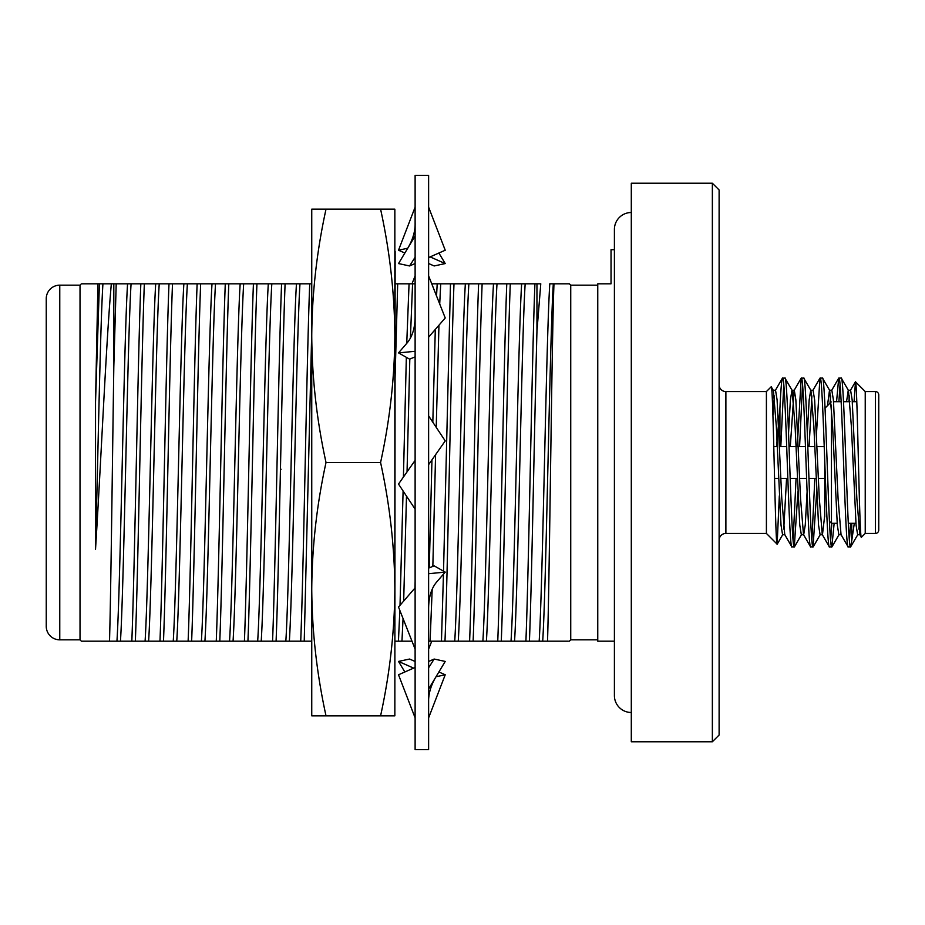 <?xml version="1.0" encoding="UTF-8"?>
<svg xmlns="http://www.w3.org/2000/svg" width="925" height="925" viewBox="0 0 925 925"><rect width="100%" height="100%" fill="white"/><g stroke="black" fill="none" stroke-linecap="round" stroke-linejoin="round"><path stroke-width="1.39" d="M774.572 478.375L778.572 478.375L774.572 478.375M780.92 478.375L787.857 478.375L780.92 478.375M790.204 478.375L797.338 478.375L790.204 478.375M799.686 478.375L806.623 478.375L799.686 478.375M808.97 478.375L816.104 478.375L808.97 478.375M824.707 478.375L818.452 478.375L824.707 478.375L824.707 459.968L824.707 516.543L824.707 459.968M773.763 446.625L777.197 446.625L773.763 446.625M779.544 446.625L786.678 446.625L779.544 446.625M789.025 446.625L795.962 446.625L789.025 446.625M798.31 446.625L805.444 446.625L798.31 446.625M807.791 446.625L814.728 446.625L807.791 446.625M817.076 446.625L824.21 446.625L817.076 446.625M394.848 335.833C394.57 293.607 389.818 251.38 380.58 209.154L394.848 209.154L394.848 335.833L395.137 251.38L394.848 715.846L380.58 715.846C389.807 673.689 394.559 631.463 394.848 589.167C394.57 546.918 389.807 504.692 380.58 462.5C389.818 420.274 394.57 378.047 394.848 335.833L394.848 589.167M311.748 379.528L311.748 673.62M311.471 283.813L311.748 251.38M326.016 715.846C316.789 673.689 312.037 631.463 311.748 589.167L311.748 715.846L380.58 715.846M326.016 462.5C316.778 420.274 312.026 378.047 311.748 335.833L311.748 589.167C312.037 546.918 316.789 504.692 326.016 462.5L380.58 462.5M326.016 209.154L311.748 209.154L311.748 335.833C312.026 293.607 316.778 251.38 326.016 209.154L380.58 209.154M311.748 266.562L311.471 261.278M428.622 175.38L428.622 749.62L415.117 749.62L415.117 175.38L428.622 175.38M415.117 649.119L398.513 607.031L415.117 587.849M428.622 608.823C428.645 597.122 431.408 588.092 436.912 581.721L445.226 572.113L434.16 565.846L428.622 568.123M445.226 572.113L428.622 573.697M415.117 717.846L398.513 674.776L415.117 667.445M428.622 689.032L445.226 661.433L434.16 659.039L428.622 661.479M434.16 659.039L428.622 667.757M438.889 671.978L445.226 674.776L428.622 717.846M445.226 674.776L436.01 676.765M413.625 668.104L398.513 661.433L409.578 659.039L415.117 661.479M404.849 671.978L398.513 661.433M431.755 641.187L428.622 649.119M415.117 275.881L411.983 283.813M430.113 256.896L445.226 263.567L438.889 253.022M445.226 263.567L434.16 265.961L428.622 263.521M404.849 253.022L398.513 250.224L407.74 248.235M415.117 207.154L398.513 250.224M428.622 257.555L445.226 250.224L428.622 207.154M415.117 235.968L398.513 263.567L409.578 265.961L415.117 257.243M409.578 265.961L415.117 263.521M428.622 337.151L445.226 317.969L428.622 275.881M415.117 316.177C415.094 327.878 412.342 336.908 406.827 343.279L398.513 352.887L409.578 359.154L415.117 356.877M415.117 351.303L398.513 352.887M428.622 464.627L445.226 440.924L428.622 415.88M415.117 460.373L398.513 484.076L415.117 509.12M712.366 183.231L719.118 189.983L719.118 735.017L712.366 741.769L712.366 183.231L631.301 183.231L631.301 741.769L712.366 741.769M878.75 394.94L878.75 530.06A3.376 3.376 0 0 1 875.374 533.436L875.374 391.564A3.376 3.376 0 0 1 878.75 394.94M719.118 540.188A6.752 6.752 0 0 1 725.882 533.436L766.409 533.436L777.139 544.166C775.243 548.097 773.254 380.834 771.196 386.789L773.381 390.408L776.318 426.367L781.012 525.076L782.573 534.754L784.92 534.754M719.118 384.812A6.752 6.752 0 0 0 725.882 391.564L725.882 533.436M46.25 626.329L46.25 298.671A13.517 13.517 0 0 1 59.767 285.166L59.767 639.834A13.517 13.517 0 0 1 46.25 626.329M725.882 391.564L766.409 391.564L766.409 533.436M766.409 391.564L771.196 386.789M797.917 491.707L794.298 546.952C791.176 552.121 788.042 372.879 784.92 378.047L782.411 378.186L775.347 390.408M807.109 491.707L805.247 525.076L803.686 534.754L801.339 534.754L799.778 525.076L795.084 426.367L792.147 390.408L784.92 378.047M794.298 546.952L791.8 546.814L784.735 534.592L781.787 498.633L777.104 399.924L775.532 390.246L773.196 390.246M791.962 546.952C788.84 552.121 785.695 372.879 782.573 378.047C781.741 378.429 780.862 388.604 779.925 408.584L779.925 446.625M851.728 523.307L851.728 540.824L850.595 546.952C847.473 552.121 844.34 372.879 841.218 378.047L838.709 378.186L836.558 401.693M859.984 534.754L857.637 534.754L856.076 525.076L851.382 426.367L848.445 390.408L841.218 378.047M857.822 534.592L850.595 546.952L848.098 546.814L841.033 534.592L838.085 498.633L833.402 399.924L831.829 390.246L829.494 390.246L827.482 405.67M848.26 546.952C845.138 552.121 841.993 372.879 838.871 378.047M834.153 523.307L831.829 546.952C828.707 552.121 825.574 372.879 822.452 378.047L819.943 378.186L816.497 433.293M841.218 534.754L838.871 534.754L837.31 525.076L832.616 426.367L829.679 390.408L822.452 378.047M831.829 546.952L829.332 546.814L822.267 534.592L819.319 498.633L814.636 399.924L813.063 390.246L810.728 390.246L809.155 399.924L807.294 433.293M829.494 546.952C826.372 552.121 823.227 372.879 820.105 378.047M816.683 491.707L813.063 546.952C809.942 552.121 806.808 372.879 803.686 378.047L801.177 378.186L797.234 446.625M824.707 515.595L822.452 534.754L820.105 534.754L818.544 525.076L813.85 426.367L810.913 390.408L803.686 378.047M813.063 546.952L810.566 546.814L803.501 534.592L800.553 498.633L795.87 399.924L794.298 390.246L791.962 390.246L790.389 399.924L788.528 433.293M810.728 546.952C807.606 552.121 804.461 372.879 801.339 378.047M850.572 523.307L849.428 540.339M840.05 384.661L838.906 401.693M831.806 523.307L830.662 540.339M814.832 478.375L811.896 540.339M802.518 384.661L799.582 446.625M796.067 478.375L793.13 540.339M865.233 391.564L865.233 533.436L861.418 537.252C859.36 543.148 857.382 378.001 855.475 381.805L865.233 391.564L875.374 391.564M846.548 401.693L848.26 390.246L850.595 390.246L852.168 399.924L856.851 498.633L859.799 534.592L861.418 537.252M865.233 533.436L875.374 533.436M833.552 401.693L841.195 401.693M843.531 401.693L849.971 401.693M852.318 401.693L856.816 401.693M829.413 521.261L831.459 523.307L831.459 405.15L831.459 523.307L837.16 523.307M848.283 523.307L855.926 523.307M825.077 408.075L831.217 401.936M597.758 285.166L570.737 285.166L569.384 283.813L553.971 283.813C551.797 337.521 549.635 574.101 547.531 641.187L568.262 641.187M597.758 639.834L570.737 639.834L570.737 285.166M59.767 639.834L80.024 639.834L80.024 285.166L59.767 285.166M614.408 249.692L611.032 249.692L611.032 283.813L597.758 283.813L597.758 641.187L614.408 641.187M80.024 639.834L81.377 641.187L109.52 641.187C110.942 590.451 112.376 462.454 113.81 367.017L116.203 283.813L113.81 283.813L113.81 367.017M113.81 283.813L111.347 283.813C106.34 338.377 101.068 461.228 95.529 549.207L95.529 402.017L97.911 283.813L82.209 283.813M80.024 285.166L81.377 283.813M570.737 639.834L569.384 641.187M280.448 469.241L281.073 469.252M536.951 331.196C534.407 424.691 531.887 580.125 529.424 641.187L525.909 641.187C528.846 567.927 531.979 357.073 534.916 283.813L536.951 283.813L536.951 331.196L540.778 283.813L536.951 283.813M501.281 641.187L497.754 641.187C500.691 567.927 503.836 357.073 506.773 283.813L510.288 283.813C507.351 357.073 504.217 567.927 501.281 641.187L511.028 641.187C514.577 586.982 518.104 338.018 521.654 283.813L510.288 283.813M473.126 641.187L469.611 641.187C472.548 567.927 475.681 357.073 478.618 283.813L482.133 283.813C479.208 357.073 476.063 567.927 473.126 641.187L482.873 641.187C486.423 586.982 489.949 338.018 493.499 283.813L482.133 283.813M443.526 571.153L450.475 283.813L453.99 283.813C451.053 357.073 447.92 567.927 444.983 641.187L441.456 641.187L443.457 574.159M414.943 588.046L415.117 581.582M394.848 385.91L397.692 283.813L394.848 283.813M311.748 331.624L304.233 641.187L300.717 641.187C303.654 567.927 306.788 357.073 309.725 283.813L311.748 283.813M276.089 641.187L272.563 641.187C275.5 567.927 278.645 357.073 281.582 283.813L285.097 283.813C282.16 357.073 279.015 567.927 276.089 641.187L285.837 641.187C289.386 586.982 292.913 338.018 296.462 283.813L285.097 283.813M247.935 641.187L244.42 641.187C247.357 567.927 250.49 357.073 253.427 283.813L256.942 283.813C254.017 357.073 250.872 567.927 247.935 641.187L257.682 641.187C261.232 586.982 264.758 338.018 268.308 283.813L256.942 283.813M219.792 641.187L216.265 641.187C219.202 567.927 222.347 357.073 225.284 283.813L228.799 283.813C225.862 357.073 222.717 567.927 219.792 641.187L229.539 641.187C233.088 586.982 236.615 338.018 240.165 283.813L228.799 283.813M191.637 641.187L188.122 641.187C191.059 567.927 194.192 357.073 197.129 283.813L200.644 283.813C197.707 357.073 194.574 567.927 191.637 641.187L201.384 641.187C204.934 586.982 208.46 338.018 212.01 283.813L200.644 283.813M163.494 641.187L159.967 641.187C162.904 567.927 166.049 357.073 168.986 283.813L172.501 283.813C169.564 357.073 166.419 567.927 163.494 641.187L173.241 641.187C176.791 586.982 180.317 338.018 183.867 283.813L172.501 283.813M135.339 641.187L131.824 641.187C134.761 567.927 137.894 357.073 140.831 283.813L144.346 283.813C141.409 357.073 138.276 567.927 135.339 641.187L145.086 641.187C148.636 586.982 152.162 338.018 155.712 283.813L144.346 283.813M538.836 283.813L540.778 283.813M106.572 641.187L94.604 641.187M82.683 641.187L81.377 641.187M109.52 641.187L120.458 641.187C124.008 586.982 127.534 338.018 131.084 283.813L116.203 283.813M120.458 641.187L131.824 641.187M140.831 283.813L131.084 283.813M145.086 641.187L148.613 641.187C152.151 586.982 155.689 338.018 159.227 283.813L155.712 283.813M148.613 641.187L159.967 641.187M168.986 283.813L159.227 283.813M173.241 641.187L176.756 641.187C180.306 586.982 183.832 338.018 187.382 283.813L183.867 283.813M176.756 641.187L188.122 641.187M197.129 283.813L187.382 283.813M201.384 641.187L204.911 641.187C208.449 586.982 211.987 338.018 215.525 283.813L212.01 283.813M204.911 641.187L216.265 641.187M225.284 283.813L215.525 283.813M229.539 641.187L233.054 641.187C236.603 586.982 240.13 338.018 243.68 283.813L240.165 283.813M233.054 641.187L244.42 641.187M253.427 283.813L243.68 283.813M257.682 641.187L261.208 641.187C264.747 586.982 268.285 338.018 271.823 283.813L268.308 283.813M261.208 641.187L272.563 641.187M281.582 283.813L271.823 283.813M285.837 641.187L289.352 641.187C292.901 586.982 296.428 338.018 299.978 283.813L296.462 283.813M289.352 641.187L300.717 641.187M309.725 283.813L299.978 283.813M395.137 641.187L401.947 641.187L403.057 618.548M403.67 601.065L406.491 496.112M407.046 471.889L409.81 359.062M410.411 338.064L412.573 283.813L397.692 283.813M401.947 641.187L411.983 641.187M415.117 283.813L412.573 283.813M428.622 641.187L430.102 641.187L432.183 589.26M432.842 566.389L435.583 454.695M436.218 427.327L438.959 325.218M439.71 303.99L440.716 283.813L431.755 283.813M430.102 641.187L441.456 641.187M450.475 283.813L440.716 283.813M444.983 641.187L458.245 641.187C461.795 586.982 465.321 338.018 468.871 283.813L453.99 283.813M458.245 641.187L469.611 641.187M478.618 283.813L468.871 283.813M482.873 641.187L486.4 641.187C489.949 586.982 493.476 338.018 497.014 283.813L493.499 283.813M486.4 641.187L497.754 641.187M506.773 283.813L497.014 283.813M511.028 641.187L514.543 641.187C518.092 586.982 521.619 338.018 525.169 283.813L521.654 283.813M514.543 641.187L525.909 641.187M534.916 283.813L525.169 283.813M542.697 641.187C546.247 586.982 549.774 338.018 553.312 283.813L549.797 283.813C546.247 338.018 542.721 586.982 539.171 641.187L547.531 641.187M553.971 283.813L553.312 283.813M111.347 283.813L97.911 283.813M95.529 549.207C98.038 452.938 100.443 322.016 102.929 283.813M116.943 641.187C120.493 586.982 124.019 338.018 127.569 283.813M398.432 641.187L399.843 610.396M400.016 605.285L403.092 490.99M403.416 477.08L406.341 357.328M406.746 343.383L409.058 283.813M429.281 567.857L431.952 459.887M432.819 422.205L435.305 329.427M436.542 295.965L437.201 283.813M454.73 641.187C458.28 586.982 461.806 338.018 465.356 283.813M95.529 402.017L99.414 283.813M304.233 641.187L311.471 641.187M529.424 641.187L539.171 641.187M854.307 523.307L851.728 540.824M854.064 401.693L855.475 381.805M859.348 523.307L858.816 529.1M786.574 478.375L783.753 529.1M779.324 495.881L777.139 544.166M783.753 384.661L780.816 446.625M849.428 395.9L848.884 401.693M830.662 395.9L830.014 403.15M811.896 395.9L809.063 446.625M801.177 378.186L794.112 390.408L790.297 446.625M774.364 395.9L772.942 415.302M776.538 446.625L779.925 408.584M631.301 212.507A16.893 16.893 0 0 0 614.408 229.412L614.408 695.6A16.893 16.893 0 0 0 631.301 712.493M435.236 678.048C430.553 686.431 428.344 694.571 428.622 702.457M408.503 246.952C413.186 238.569 415.394 230.429 415.117 222.543M839.056 534.592L831.991 546.814M820.29 534.592L813.225 546.814M801.524 534.592L794.459 546.814M782.758 534.592L777.243 544.12M850.41 390.408L855.371 381.84M831.644 390.408L838.709 378.186M812.878 390.408L819.943 378.186"/></g></svg>
